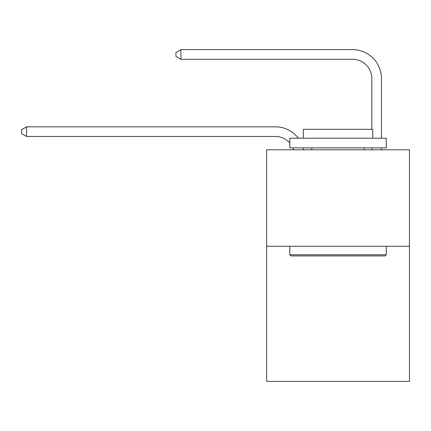 <?xml version="1.0" encoding="UTF-8"?>
<svg xmlns="http://www.w3.org/2000/svg" width="431" height="431" viewBox="0 0 431 431"><rect width="100%" height="100%" fill="white"/><g stroke="black" fill="none" stroke-linecap="round" stroke-linejoin="round"><path stroke-width="0.65" d="M409.45 246.279L409.45 381.37L266.644 381.37L266.644 149.789L409.45 149.789L409.45 246.279L266.644 246.279M293.673 149.789A19.298 19.298 -36.6 0 0 292.929 147.86A19.298 19.298 -57.8 0 1 293.673 149.789M275.323 136.471A19.298 19.298 -57.8 0 1 289.799 143.006A19.298 19.298 -36.6 0 0 275.323 136.471L26.566 136.471L21.55 133.578L21.55 129.72L26.566 126.822L275.323 126.822A28.947 28.947 122.2 0 1 298.338 138.211M371.818 129.332L371.818 78.577A19.298 19.298 42.6 0 0 352.52 59.279L180.955 59.279L175.94 56.386L175.94 52.523L180.955 49.63L352.52 49.63A28.947 28.947 61.1 0 1 381.467 78.577L381.467 138.211M290.957 255.928L289.799 254.775L386.289 254.775L385.136 255.928L290.957 255.928M386.289 138.211L386.289 147.86L289.799 147.86L289.799 138.211L386.289 138.211M303.311 138.211L303.311 129.332L372.783 129.332L372.783 138.211M386.289 246.279L386.289 254.775M289.799 246.279L289.799 254.775M364.292 147.86L364.292 149.789M311.802 147.86L311.802 149.789M371.818 78.577A19.298 19.298 -118.9 0 0 352.52 59.279A19.298 19.298 -118.9 0 1 371.818 78.577A19.298 19.298 -118.9 0 0 352.52 59.279A19.298 19.298 -118.9 0 1 371.818 78.577A19.298 19.298 -118.9 0 0 352.52 59.279A19.298 19.298 -118.9 0 1 371.818 78.577A19.298 19.298 -118.9 0 0 352.52 59.279A19.298 19.298 -118.9 0 1 371.818 78.577A19.298 19.298 -118.9 0 0 352.52 59.279A19.298 19.298 -118.9 0 1 371.818 78.577A19.298 19.298 -118.9 0 0 352.52 59.279A19.298 19.298 -118.9 0 1 371.818 78.577A19.298 19.298 -118.9 0 0 352.52 59.279A19.298 19.298 -118.9 0 1 371.818 78.577A19.298 19.298 -118.9 0 0 352.52 59.279A19.298 19.298 -118.9 0 1 371.818 78.577A19.298 19.298 -118.9 0 0 352.52 59.279A19.298 19.298 -118.9 0 1 371.818 78.577A19.298 19.298 -118.9 0 0 352.52 59.279A19.298 19.298 -118.9 0 1 371.818 78.577A19.298 19.298 -118.9 0 0 352.52 59.279A19.298 19.298 -118.9 0 1 371.818 78.577A19.298 19.298 -118.9 0 0 352.52 59.279A19.298 19.298 -118.9 0 1 371.818 78.577A19.298 19.298 -118.9 0 0 352.52 59.279A19.298 19.298 -118.9 0 1 371.818 78.577A19.298 19.298 -118.9 0 0 352.52 59.279A19.298 19.298 -118.9 0 1 371.818 78.577A19.298 19.298 -118.9 0 0 352.52 59.279A19.298 19.298 -118.9 0 1 371.818 78.577A19.298 19.298 -118.9 0 0 352.52 59.279A19.298 19.298 -118.9 0 1 371.818 78.577A19.298 19.298 -118.9 0 0 352.52 59.279A19.298 19.298 -118.9 0 1 371.818 78.577A19.298 19.298 -118.9 0 0 352.52 59.279A19.298 19.298 -118.9 0 1 371.818 78.577A19.298 19.298 -118.9 0 0 352.52 59.279A19.298 19.298 -118.9 0 1 371.818 78.577A19.298 19.298 -118.9 0 0 352.52 59.279A19.298 19.298 -118.9 0 1 371.818 78.577A19.298 19.298 -118.9 0 0 352.52 59.279A19.298 19.298 -118.9 0 1 371.818 78.577A19.298 19.298 -118.9 0 0 352.52 59.279A19.298 19.298 -118.9 0 1 371.818 78.577A19.298 19.298 -118.9 0 0 352.52 59.279A19.298 19.298 -118.9 0 1 371.818 78.577A19.298 19.298 -118.9 0 0 352.52 59.279A19.298 19.298 -118.9 0 1 371.818 78.577A19.298 19.298 -118.9 0 0 352.52 59.279A19.298 19.298 -118.9 0 1 371.818 78.577A19.298 19.298 -118.9 0 0 352.52 59.279A19.298 19.298 -118.9 0 1 371.818 78.577A19.298 19.298 -118.9 0 0 352.52 59.279A19.298 19.298 -118.9 0 1 371.818 78.577A19.298 19.298 -118.9 0 0 352.52 59.279A19.298 19.298 -118.9 0 1 371.818 78.577A19.298 19.298 -118.9 0 0 352.52 59.279A19.298 19.298 -118.9 0 1 371.818 78.577A19.298 19.298 -118.9 0 0 352.52 59.279A19.298 19.298 -118.9 0 1 371.818 78.577A19.298 19.298 -118.9 0 0 352.52 59.279A19.298 19.298 -118.9 0 1 371.818 78.577A19.298 19.298 -118.9 0 0 352.52 59.279A19.298 19.298 -118.9 0 1 371.818 78.577A19.298 19.298 -118.9 0 0 352.52 59.279A19.298 19.298 -118.9 0 1 371.818 78.577A19.298 19.298 -118.9 0 0 352.52 59.279M303.171 147.86A28.947 28.947 122.2 0 1 303.65 149.789M26.566 126.822L26.566 136.471M381.467 147.86L381.467 149.789M371.818 149.789L371.818 147.86M180.955 49.63L180.955 59.279"/></g></svg>
